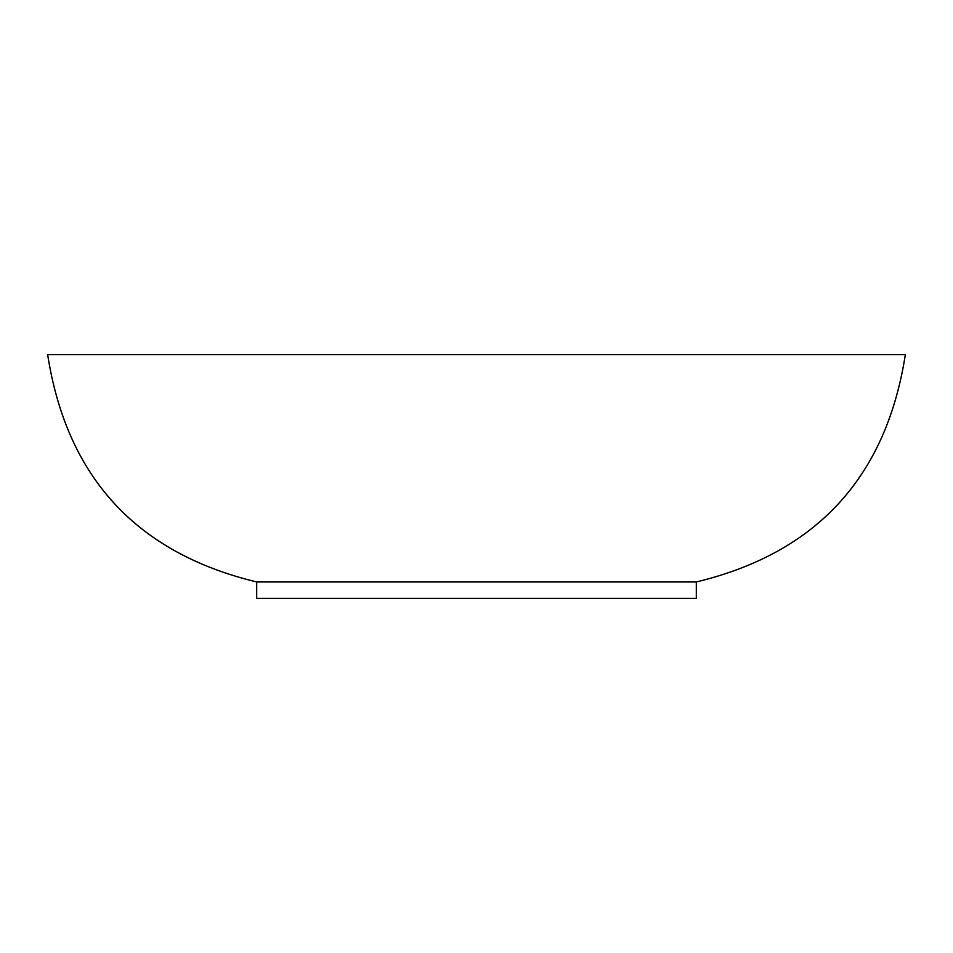 <?xml version="1.0" encoding="UTF-8"?>
<svg xmlns="http://www.w3.org/2000/svg" width="953" height="953" viewBox="0 0 953 953"><rect width="100%" height="100%" fill="white"/><g stroke="black" fill="none" stroke-linecap="round" stroke-linejoin="round"><path stroke-width="1.43" d="M696.309 581.949L696.309 598.365L256.691 598.365L256.691 581.949C136.47 553.002 66.781 477.227 47.65 354.635L905.35 354.635C886.219 477.227 816.53 553.002 696.309 581.949L256.691 581.949M256.691 598.365L298.587 598.365"/></g></svg>
